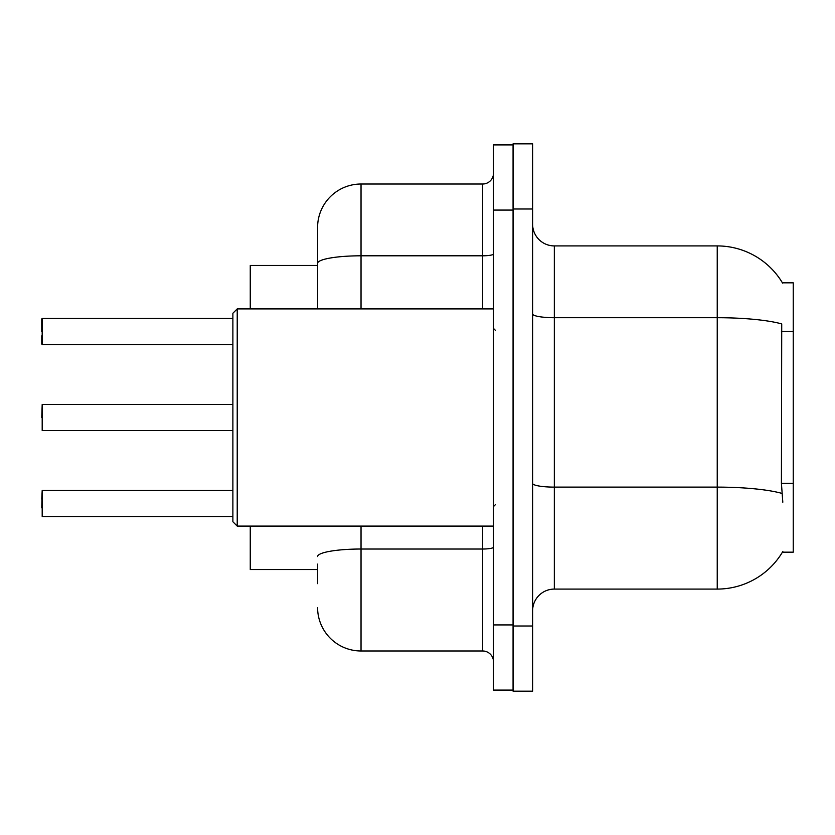 <?xml version="1.0" encoding="UTF-8"?>
<svg xmlns="http://www.w3.org/2000/svg" width="835" height="835" viewBox="0 0 835 835"><rect width="100%" height="100%" fill="white"/><g stroke="black" fill="none" stroke-linecap="round" stroke-linejoin="round"><path stroke-width="1.25" d="M782.812 502.211L781.414 483.34L781.727 323.917A76.016 13.203 180 0 0 717.234 317.707L717.234 245.918A76.016 76.016 0 0 1 782.583 283.107A76.016 76.016 0 0 0 717.234 245.918A76.016 76.016 0 0 1 782.426 282.835L793.25 282.835L793.25 552.165L782.426 552.165L782.812 551.517A76.016 76.016 0 0 1 717.234 589.082L554.336 589.082A21.72 21.72 0 0 0 532.615 610.803M317.592 305.192L317.592 251.345L317.592 265.467L250.26 265.467L250.26 308.898M317.592 569.533L250.26 569.533L250.26 526.102M532.615 208.99L513.066 208.99L513.066 143.829L532.615 143.829L532.615 626.01L513.066 626.01L513.066 691.171L532.615 691.171L513.066 691.171M532.615 626.01L532.615 691.171M782.426 282.835A76.016 76.016 0 0 0 717.234 245.918L554.336 245.918A21.72 21.72 0 0 1 532.615 224.197A21.72 21.72 0 0 0 554.336 245.918L554.336 589.082M317.592 583.655L317.592 564.105M493.516 624.924L493.516 690.086L513.066 690.086L513.066 144.914L493.516 144.914L493.516 624.924L513.066 624.924M361.033 526.102L361.033 650.987L482.661 650.987L482.661 526.102M317.592 308.898L317.592 227.454A43.441 43.441 0 0 1 361.033 184.013L482.661 184.013A10.855 10.855 0 0 0 493.516 173.158M317.592 227.454L317.592 251.345M493.516 661.842A10.855 10.855 0 0 0 482.661 650.987M361.033 650.987A43.441 43.441 0 0 1 317.592 607.546M41.75 507.847L42.188 490.479L42.188 516.531L232.881 516.531M232.881 490.479L42.188 490.479L41.75 499.163M41.75 417.5L42.188 404.464L42.188 430.516L232.881 430.516M42.188 318.469L232.881 318.469L42.188 318.469L42.188 344.521L42.188 318.469M41.75 335.837L41.75 344.083M41.75 331.495L41.75 318.907M237.224 526.102L232.881 521.75L232.881 313.25L237.224 308.898L237.224 526.102L493.516 526.102M793.25 483.34L781.414 483.34M793.25 331.297L781.414 331.297M717.234 589.082L717.234 317.707L554.336 317.707A21.72 3.768 0 0 1 532.615 313.939M781.957 493.401A76.016 13.203 180 0 0 717.234 487.118L554.336 487.118A21.72 3.768 -0 0 1 532.615 483.35M493.516 547.134A10.855 1.889 0 0 1 482.661 549.023L361.033 549.023A43.441 7.546 180 0 0 317.592 556.569M493.516 210.076L513.066 210.076M361.033 184.013L361.033 255.802L482.661 255.802L482.661 184.013M317.592 263.349A43.441 7.546 180 0 1 361.033 255.802L361.033 308.898M482.661 308.898L482.661 255.802A10.855 1.889 0 0 0 493.516 253.923M42.188 404.464L232.881 404.464M42.188 344.521L232.881 344.521M495.687 330.618L493.516 328.447M237.224 308.898L493.516 308.898M495.687 504.382L493.516 506.553"/></g></svg>
